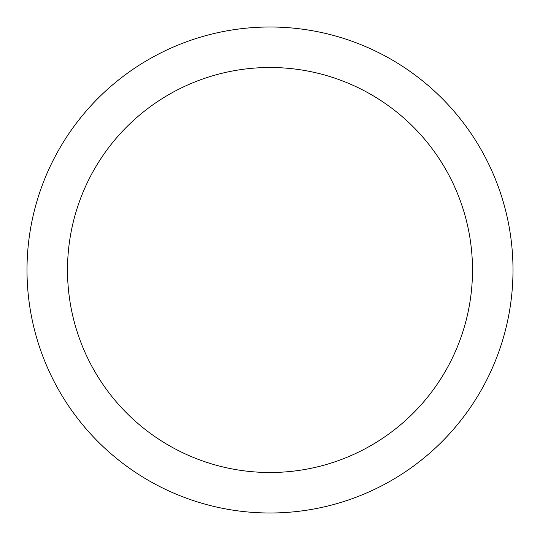 <?xml version="1.0" encoding="UTF-8"?>
<svg xmlns="http://www.w3.org/2000/svg" width="540" height="540" viewBox="0 0 540 540"><rect width="100%" height="100%" fill="white"/><g stroke="black" fill="none" stroke-linecap="round" stroke-linejoin="round"><path stroke-width="0.81" d="M270 67.5A202.5 202.5 0 0 1 472.5 270A202.5 202.5 0 0 1 270 472.5A202.5 202.5 0 0 1 67.5 270A202.5 202.5 0 0 1 270 67.5M270 27A243 243 0 0 1 513 270A243 243 0 0 1 270 513A243 243 0 0 1 27 270A243 243 0 0 1 270 27"/></g></svg>
